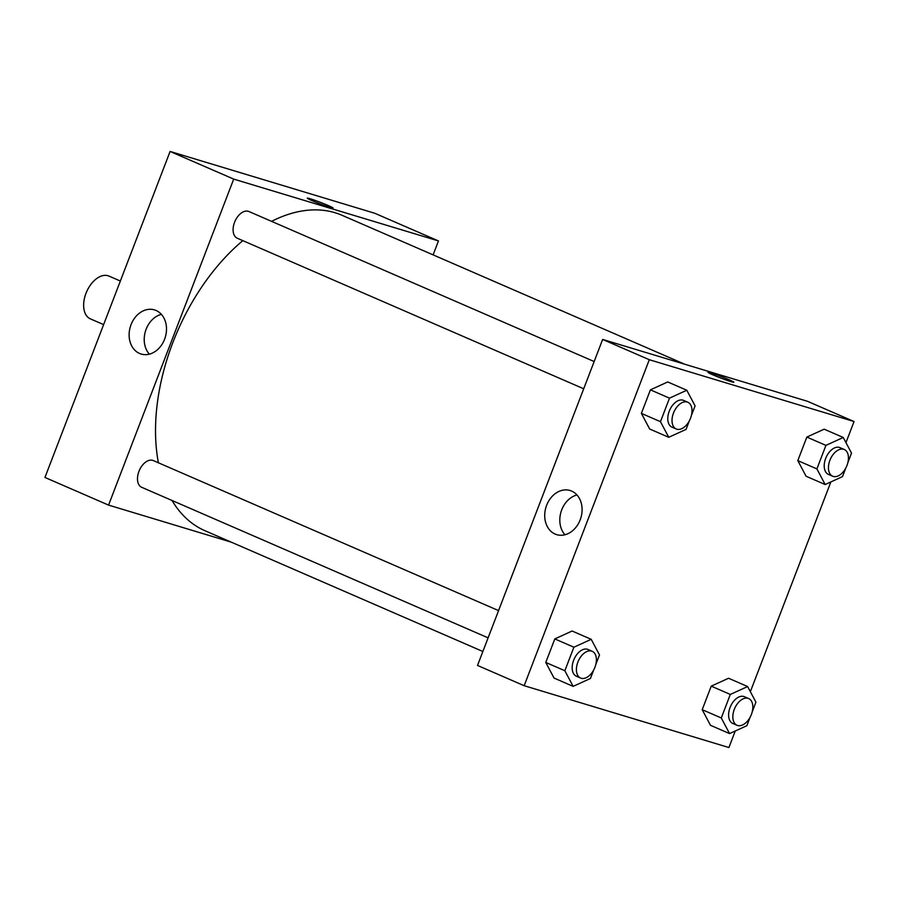 <?xml version="1.0" encoding="UTF-8"?>
<svg xmlns="http://www.w3.org/2000/svg" width="899" height="899" viewBox="0 0 899 899"><rect width="100%" height="100%" fill="white"/><g stroke="black" fill="none" stroke-linecap="round" stroke-linejoin="round"><path stroke-width="1.35" d="M120.354 281.027L108.925 276.072A23.318 14.193 113.5 0 0 86.619 291.793A23.318 14.193 113.5 0 0 90.338 318.842L103.621 324.606M374.838 213.288L170.091 151.459L44.95 477.459L170.091 151.459L374.838 213.288L438.454 240.932L433.104 254.878M498.563 610.612L153.302 460.569A14.575 8.878 113.5 0 0 139.345 470.391A14.575 8.878 113.5 0 0 141.682 487.292L488.101 637.852M231.245 542.153L108.565 505.103L233.706 179.103L438.454 240.932M594.16 361.544L248.899 211.501A14.575 8.878 113.5 0 0 234.954 221.334A14.575 8.878 113.5 0 0 237.291 238.235L583.709 388.784M684.712 364.219L342.047 215.299A171.956 104.711 113.5 0 0 271.588 221.356M242.831 240.64A171.956 104.711 113.5 0 0 158.404 462.783M172.057 500.496A171.956 104.711 113.5 0 0 204.972 530.725L482.864 651.494M156.055 310.47A23.059 18.238 106.8 0 1 164.944 338.26A23.059 18.238 106.8 0 1 141.143 354.037A23.059 18.238 106.8 0 1 130.344 326.697A23.059 18.238 106.8 0 1 154.471 309.897A23.059 18.238 106.8 0 1 156.055 310.47M233.706 179.103L170.091 151.459M108.565 505.103L44.95 477.459M312.077 200.657A13.845 0.787 -159 0 1 307.256 198.14A13.845 0.787 -159 0 1 320.46 202.376A13.845 0.787 -159 0 1 333.102 208.062A13.845 0.787 -159 0 1 325.629 205.95A13.845 0.787 -159 0 1 312.077 200.657M161.37 314.335A23.059 18.238 -73.2 0 0 145.436 331.248A23.059 18.238 -73.2 0 0 149.346 354.15M333.102 208.074A13.845 0.787 21 0 0 320.46 202.376A13.845 0.787 21 0 0 307.256 198.151M735.258 730.999L728.909 747.541L524.162 685.712L477.515 665.44L602.645 339.44L807.403 401.269L854.05 421.541L845.959 442.623M750.35 691.679L830.867 481.943M572.112 631.019L554.807 638.919L545.772 662.439L554.054 678.071L545.772 662.439L554.807 638.919L572.112 631.019L591.205 639.313L599.487 654.933L595.801 664.518M667.721 381.951L650.415 389.851L641.38 413.383L649.662 429.003L641.38 413.383L650.415 389.851L667.721 381.951L686.802 390.245L695.084 405.876L691.41 415.45M824.158 429.183L806.841 437.083L797.806 460.614L806.088 476.245L797.806 460.614L806.841 437.083L824.158 429.183L843.24 437.476L851.522 453.107L847.836 462.693M524.162 685.712L649.303 359.712L854.05 421.541M710.48 725.302L702.209 709.682L710.48 725.302L729.572 733.595L721.29 717.975L730.314 694.444L747.631 686.544L755.913 702.175L752.238 711.75M711.233 686.151L702.209 709.682L711.233 686.151L728.55 678.251L711.233 686.151L730.314 694.444M555.155 534.073A23.059 18.238 106.8 0 1 546.266 506.294A23.059 18.238 106.8 0 1 570.067 490.506A23.059 18.238 106.8 0 1 580.866 517.858A23.059 18.238 106.8 0 1 556.739 534.658A23.059 18.238 106.8 0 1 555.155 534.073M649.303 359.712L602.645 339.44M733.854 382.232A13.845 0.787 21 0 0 725.336 378.176A13.845 0.787 21 0 0 710.851 372.894A13.845 0.787 -159 0 1 725.358 378.176A13.845 0.787 -159 0 1 733.854 382.232A13.845 0.787 -159 0 1 720.65 377.996A13.845 0.787 -159 0 1 707.996 372.31A13.845 0.787 -159 0 1 710.851 372.894A13.845 0.787 21 0 0 707.996 372.31M576.967 494.956A23.059 18.238 -73.2 0 0 561.032 511.868A23.059 18.238 -73.2 0 0 564.943 534.759M593.745 669.89L590.452 678.464L573.135 686.364L564.853 670.733L573.888 647.213L591.205 639.313M592.216 651.314L587.98 649.471A14.575 8.878 113.5 0 0 574.034 659.304A14.575 8.878 113.5 0 0 576.36 676.205L580.597 678.048A14.575 8.878 113.5 0 0 581.192 678.262A14.575 8.878 113.5 0 0 594.745 667.743A14.575 8.878 113.5 0 0 592.216 651.314A14.575 8.878 113.5 0 0 578.271 661.147A14.575 8.878 113.5 0 0 580.597 678.048M573.135 686.364L554.054 678.071M564.853 670.733L545.772 662.439M573.888 647.213L554.807 638.919M689.353 420.833L686.061 429.396L668.744 437.296L660.462 421.676L669.497 398.145L686.802 390.245M687.825 402.246L683.588 400.403A14.575 8.878 113.5 0 0 669.643 410.236A14.575 8.878 113.5 0 0 671.969 427.137L676.205 428.98A14.575 8.878 113.5 0 0 676.801 429.194A14.575 8.878 113.5 0 0 690.353 418.676A14.575 8.878 113.5 0 0 687.825 402.246A14.575 8.878 113.5 0 0 673.879 412.079A14.575 8.878 113.5 0 0 676.205 428.98M668.744 437.296L649.662 429.003M660.462 421.676L641.38 413.383M669.497 398.145L650.415 389.851M750.171 717.132L746.878 725.695L729.572 733.595M748.653 698.545L744.406 696.703A14.575 8.878 113.5 0 0 730.46 706.535A14.575 8.878 113.5 0 0 732.786 723.437L737.034 725.279A14.575 8.878 113.5 0 0 737.63 725.493A14.575 8.878 113.5 0 0 751.182 714.975A14.575 8.878 113.5 0 0 748.653 698.545A14.575 8.878 113.5 0 0 734.697 708.378A14.575 8.878 113.5 0 0 737.034 725.279M747.631 686.544L728.55 678.251M721.29 717.975L702.209 709.682M845.779 468.064L842.487 476.639L825.17 484.539L816.899 468.907L825.923 445.376L843.24 437.476M844.251 449.489L840.014 447.646A14.575 8.878 113.5 0 0 826.069 457.467A14.575 8.878 113.5 0 0 828.395 474.369L832.643 476.212A14.575 8.878 113.5 0 0 833.238 476.436A14.575 8.878 113.5 0 0 846.791 465.907A14.575 8.878 113.5 0 0 844.251 449.489A14.575 8.878 113.5 0 0 830.305 459.31A14.575 8.878 113.5 0 0 832.643 476.212M825.17 484.539L806.088 476.245M816.899 468.907L797.806 460.614M825.923 445.376L806.841 437.083"/></g></svg>
